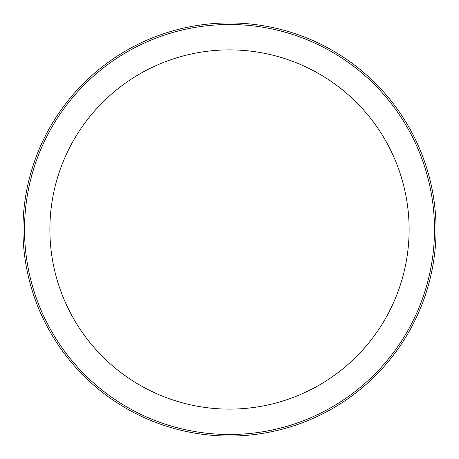 <?xml version="1.0" encoding="UTF-8"?>
<svg xmlns="http://www.w3.org/2000/svg" width="459" height="459" viewBox="0 0 459 459"><rect width="100%" height="100%" fill="white"/><g stroke="black" fill="none" stroke-linecap="round" stroke-linejoin="round"><path stroke-width="0.69" d="M436.05 229.5A206.55 206.55 0 0 1 229.5 436.05A206.55 206.55 0 0 1 22.95 229.5A206.55 206.55 0 0 1 229.5 22.95A206.55 206.55 0 0 1 436.05 229.5M434.495 229.5A204.995 204.995 0 0 1 229.5 434.495A204.995 204.995 0 0 1 24.505 229.5A204.995 204.995 0 0 1 229.5 24.505A204.995 204.995 0 0 1 434.495 229.5M49.882 229.5A179.618 179.618 0 0 0 229.5 409.118A179.618 179.618 0 0 0 409.118 229.5A179.618 179.618 0 0 0 229.5 49.882A179.618 179.618 0 0 0 49.882 229.5"/></g></svg>
